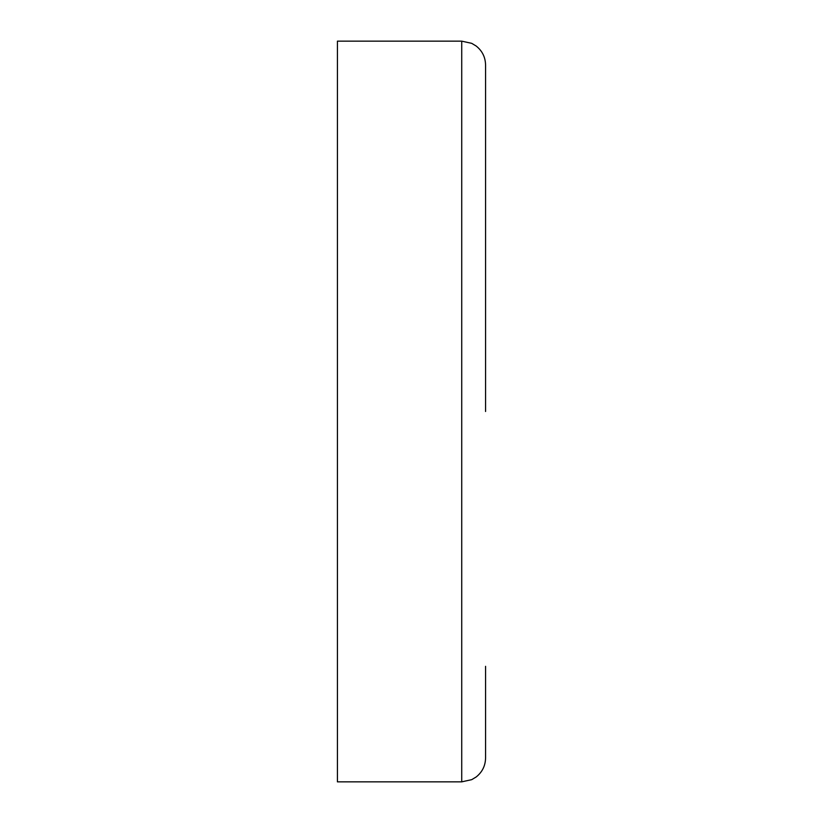 <?xml version="1.0" encoding="UTF-8"?>
<svg xmlns="http://www.w3.org/2000/svg" width="823" height="823" viewBox="0 0 823 823"><rect width="100%" height="100%" fill="white"/><g stroke="black" fill="none" stroke-linecap="round" stroke-linejoin="round"><path stroke-width="1.23" d="M461.724 781.85L461.724 41.15L337.43 41.15L337.43 781.85L461.724 781.85L471.713 779.659L476.188 776.963C482.268 772.097 485.395 765.781 485.57 758.004L485.57 666.321M461.724 41.15L471.713 43.341L476.188 46.037C482.268 50.903 485.395 57.219 485.57 64.996L485.57 411.5"/></g></svg>
